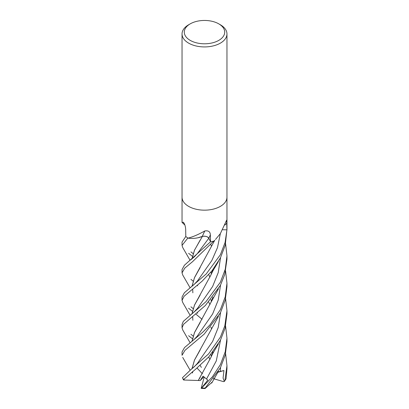 <?xml version="1.0" encoding="UTF-8"?>
<svg xmlns="http://www.w3.org/2000/svg" width="409" height="409" viewBox="0 0 409 409"><rect width="100%" height="100%" fill="white"/><g stroke="black" fill="none" stroke-linecap="round" stroke-linejoin="round"><path stroke-width="0.61" d="M182.036 197.261L182.036 222.43L183.426 222.291M183.641 222.516A380.155 237.864 165.9 0 0 183.232 222.164C184.628 223.667 185.446 226.1 185.691 229.459L185.788 236.468L182.036 242.108L182.036 245.41L187.864 238.007M187.987 238.084L188.283 238.074C193.017 236.842 198.523 234.469 204.797 230.957C208.365 230.379 210.221 231.693 210.364 234.889L210.543 241.785L208.825 238.237A4.852 2.802 -0 0 0 202.286 236.402A17.173 9.913 180 0 1 188.237 238.171A3.037 1.754 -0 0 0 187.987 238.084A22.464 12.97 180 0 1 185.788 236.468M213.876 241.075L214.505 240.548A17.173 9.913 180 0 1 214.101 240.962A3.037 1.754 0 0 0 213.876 241.075A22.464 12.97 180 0 1 210.543 241.785M215.487 239.469L220.385 233.58L226.622 220.19L226.944 229.838L222.849 229.735M218.795 23.87L220.385 24.785A22.464 12.97 180 0 1 226.964 33.957A22.464 12.97 180 0 1 220.385 43.129A22.464 12.97 180 0 1 195.901 45.936A22.464 12.97 180 0 1 182.036 33.957A22.464 12.97 180 0 1 188.615 24.785L190.205 23.87A20.215 11.672 180 0 1 218.795 23.87A20.215 11.672 180 0 1 218.795 40.373A20.215 11.672 180 0 1 190.205 40.373A20.215 11.672 180 0 1 190.205 23.87L188.615 24.785M220.385 206.366A22.464 12.97 180 0 0 226.964 197.194A22.464 12.97 180 0 1 220.385 206.366A22.464 12.97 180 0 1 195.901 209.178A22.464 12.97 180 0 1 182.036 197.194L182.036 33.957M226.964 197.261L226.964 229.291A22.464 12.97 180 0 1 226.944 229.838L225.088 242.481L220.385 254.735L206.208 273.969L184.362 292.778L182.036 297.041L182.036 300.349L184.106 296.228L202.046 281.249L212.02 270.768L220.385 257.931L225.221 245.288L226.964 229.357M202.286 236.402A380.155 21.447 105.9 0 1 204.797 230.957M225.599 353.575L226.964 365.712L224.889 380.549L224.337 381.433L223.079 378.11L223.943 370.549L218.084 371.924M224.526 381.249L226.07 378.729L226.964 368.565M202.077 319.332L195.845 314.066M192.332 311.198L188.615 308.263M182.772 302.563L182.036 300.349M192.332 338.667L188.615 335.733M220.385 282.205L205.911 301.724L183.329 321.356L182.036 324.511L182.036 327.814L183.508 324.373L205.384 305.477L220.385 285.4L224.776 274.419L226.964 259.142L226.964 255.84L225.272 269.234L220.385 282.205M182.762 330.022L182.036 327.814M182.757 275.073L182.036 272.875L184.771 268.115L192.501 261.724L213.713 241.121A22.464 12.97 180 0 1 210.548 241.78L184.413 265.252L182.036 269.577L182.036 272.783M225.599 326.101L226.964 338.243L225.241 351.766L220.385 364.613L212.491 376.735L201.243 388.392L207.798 380.089L203.028 376.152L200.226 380.544L198.263 380.508L200.19 377.374M212.205 382.088L205.052 388.535L205.195 388.069L220.385 367.814L225.257 355.017L226.964 341.551L226.964 338.243M220.385 309.669L209.945 324.899L202.721 332.236L184.515 347.563L182.036 351.98L182.036 355.288L184.965 350.349L204.198 334.122L220.385 312.87L225.241 300.14L226.964 286.612L226.964 283.309L225.236 296.852L220.385 309.669M182.767 247.619L182.036 245.41M225.599 298.636L226.964 310.779L224.838 325.804L220.385 337.144L208.631 353.846L190.88 369.608L182.455 377.717L183.38 379.736L195.85 369L208.907 356.766L220.385 340.339L225.078 328.248L226.964 313.723M198.053 237.757L202.399 236.366M202.337 236.412C205.42 235.927 207.573 236.535 208.8 238.242L210.149 240.973M222.844 229.746L225.487 229.802M211.458 355.942L210.886 354.547M191.985 313.79L194.479 305.109L210.901 275.012L212.961 269.582M225.599 243.703L226.964 255.84M211.438 355.988L210.86 354.577M192.051 313.739L194.505 305.124L200.17 295.007M198.288 380.488L183.646 380.017L183.38 379.736M198.242 380.523L210.901 357.41L212.961 351.985M211.458 301.004L210.886 299.608M191.99 258.846L194.474 250.175L202.378 236.433M192.332 256.264L188.615 253.324M211.438 301.05L210.86 299.633M192.051 258.795L194.505 250.185L200.18 240.052M225.599 271.167L226.964 283.309M200.119 365.411L201.371 367.394M210.86 244.694L211.438 246.116M200.19 322.445L194.52 332.563L192.051 341.208M191.985 341.259L194.479 332.578L210.901 302.471L212.961 297.052M211.458 246.065L210.886 244.669M192.281 372.763L192.235 372.497M192.051 368.683L194.5 360.084L200.175 349.935M211.438 273.585L210.86 272.169M191.985 368.734L194.479 360.053L218.421 316.413M211.458 273.534L210.886 272.138M182.711 357.405L190.047 370.099M202.077 236.923L201.795 236.668M211.438 328.524L210.86 327.103M192.051 286.264L194.505 277.66L200.18 267.512M213.892 378.223L213.488 378.765M211.458 328.473L210.886 327.072M191.99 286.315L194.474 277.645L214.776 240.247M197.046 368.044L202.378 373.754M224.337 381.433L223.498 381.638L213.549 378.698M223.943 370.549L217.885 372.256M201.243 388.392L205.052 388.535M201.167 388.402L204.224 377.016M200.226 380.544L203.871 376.755M225.016 224.981A379.117 328.023 53.6 0 1 226.934 223.017M208.825 238.237A379.117 21.386 105.9 0 1 210.364 234.889M226.07 378.729A22.464 12.97 180 0 1 224.889 380.549M205.195 388.069A22.464 12.97 180 0 1 201.836 387.983M183.36 379.496A22.464 12.97 180 0 1 182.465 377.625M190.885 314.659L193.897 312.149L197.537 308.314L212.619 286.515L218.217 272.629L220.563 257.593M206.571 378.939L216.284 360.917L220.563 339.991M197.343 253.611L208.8 238.242M197.348 336.009L212.619 313.979L218.217 300.094L220.563 285.053M197.389 363.432L212.624 341.443L218.217 327.563L220.563 312.522M220.313 371.433L220.563 367.466M190.891 287.184L193.963 284.613L197.532 280.85L211.826 260.528L217.476 247.649L220.359 233.616M184.116 379.675A21.34 12.321 180 0 1 183.784 378.985M184.873 225.027L182.041 222.435M226.964 197.194L226.964 33.957M226.964 365.712L226.964 369.015M182.716 302.471L190.098 315.267M210.901 275.012C213.897 268.595 213.733 269.761 218.421 261.474M193.053 335.999L190.906 334.271M209.96 359.521L208.692 356.996M192.685 316.515L192.854 320.288M210.901 357.41C213.861 351.08 213.605 352.374 218.416 343.892M182.716 247.532L190.098 260.328M190.896 259.71L194.449 256.694L197.527 253.386M197.721 285.881L197.327 285.4M193.053 281.06L190.931 279.347M208.692 302.052L209.96 304.582M197.542 335.779C194.986 338.703 192.767 340.825 190.875 342.134M182.716 329.935L190.103 342.737M210.901 302.471L218.416 288.953M190.875 369.608L194.183 366.827L197.414 363.402M192.68 371.459L192.511 373.003M208.692 274.587L209.96 277.113M190.942 251.888L193.053 253.59M197.7 313.325L197.327 312.87M193.048 308.529L190.921 306.816M192.685 289.051L192.854 292.824M211.704 383.085L218.411 371.377M182.716 275.001L190.098 287.798M226.964 310.922L226.964 314.076"/></g></svg>
